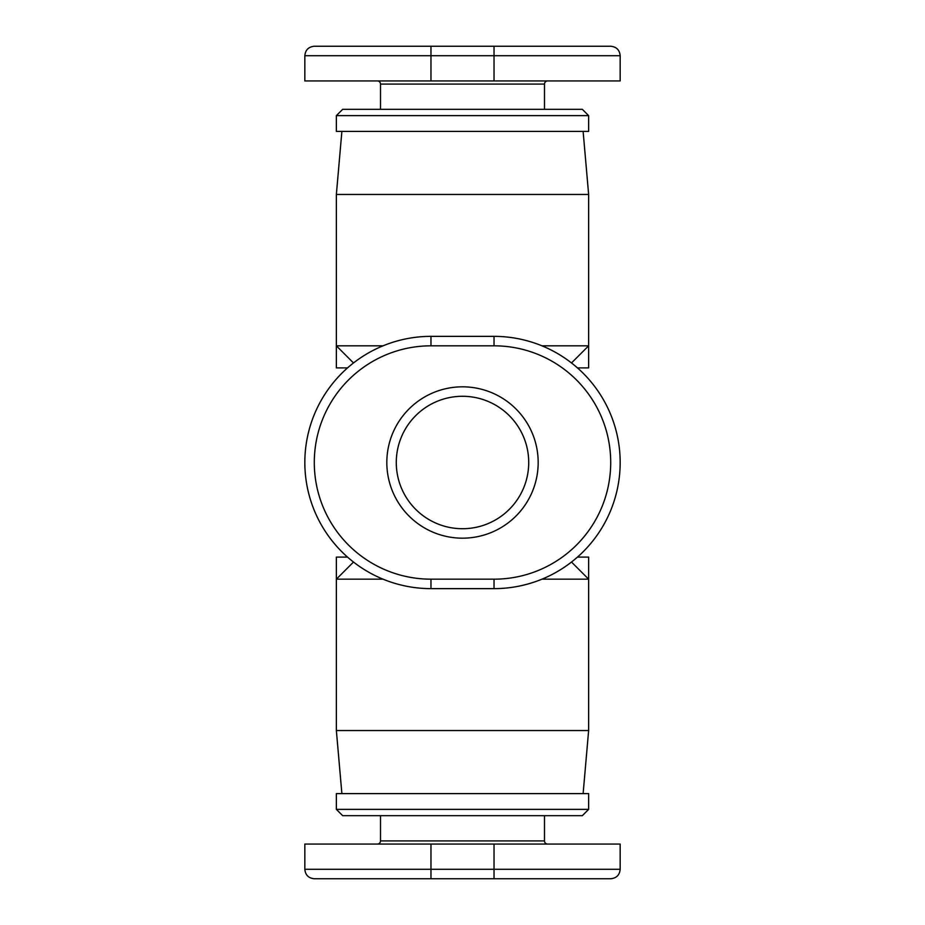 <?xml version="1.0" encoding="UTF-8"?>
<svg xmlns="http://www.w3.org/2000/svg" width="925" height="925" viewBox="0 0 925 925"><rect width="100%" height="100%" fill="white"/><g stroke="black" fill="none" stroke-linecap="round" stroke-linejoin="round"><path stroke-width="1.39" d="M571.5 562.042L588.635 579.177L588.635 557.104L577.466 557.104M347.534 557.104L336.365 557.104L336.365 730.542L588.635 730.542L588.635 579.177L541.957 579.177M353.5 362.958L336.365 345.823L336.365 194.458L588.635 194.458L588.635 367.896L577.466 367.896M347.534 367.896L336.365 367.896L336.365 345.823L383.042 345.823M383.042 579.177L336.365 579.177L353.5 562.042M341.88 793.604L336.365 730.542M583.12 793.604L588.635 730.542M541.957 345.823L588.635 345.823L571.5 362.958M336.365 194.458L341.88 131.396M588.635 194.458L583.12 131.396M462.5 528.718L462.5 528.718A66.218 66.218 0 0 1 396.282 462.5A66.218 66.218 0 0 1 462.5 396.282A66.218 66.218 0 0 1 528.718 462.5A66.218 66.218 0 0 1 462.5 528.718A66.218 66.218 0 0 1 396.282 462.5A66.218 66.218 0 0 1 462.5 396.282A66.218 66.218 0 0 1 528.718 462.5A66.218 66.218 0 0 0 462.5 396.282A66.218 66.218 0 0 0 396.282 462.5M494.031 878.75L610.708 878.75C616.455 878.183 619.611 875.038 620.166 869.292L494.031 869.292L494.031 878.75L314.292 878.75C308.545 878.183 305.389 875.038 304.834 869.292L304.834 844.062L620.166 844.062L620.166 869.292M544.49 815.677L544.49 840.906A3.157 3.157 0 0 0 547.646 844.062M380.51 815.677L380.51 840.906A3.157 3.157 0 0 1 377.354 844.062M336.365 809.375L336.365 793.604L588.635 793.604L588.635 809.375L336.365 809.375L342.666 815.677L582.334 815.677L588.635 809.375M430.969 46.25L314.292 46.25C308.545 46.817 305.389 49.962 304.834 55.708L620.166 55.708C619.611 49.962 616.455 46.817 610.708 46.25L430.969 46.25L430.969 80.938L620.166 80.938L620.166 55.708M544.49 109.323L544.49 84.094A3.157 3.157 0 0 1 547.646 80.938M380.51 109.323L380.51 84.094A3.157 3.157 0 0 0 377.354 80.938M336.365 115.625L336.365 131.396L588.635 131.396L588.635 115.625L582.334 109.323L342.666 109.323L336.365 115.625L588.635 115.625M304.834 55.708L304.834 80.938L430.969 80.938M430.969 336.365A126.135 126.135 0 0 0 304.834 462.5A126.135 126.135 0 0 0 430.969 588.635L494.031 588.635A126.135 126.135 0 0 0 620.166 462.5A126.135 126.135 0 0 0 494.031 336.365L430.969 336.365L430.969 345.823L494.031 345.823A116.677 116.677 0 0 1 610.708 462.5A116.677 116.677 0 0 1 494.031 579.177L494.031 588.635M544.49 840.906L380.51 840.906M538.177 462.5A75.677 75.677 0 0 0 462.5 386.823A75.677 75.677 0 0 0 386.823 462.5A75.677 75.677 0 0 0 462.5 538.177A75.677 75.677 0 0 0 538.177 462.5M380.51 84.094L544.49 84.094M494.031 46.25L494.031 80.938M494.031 579.177L430.969 579.177A116.677 116.677 0 0 1 314.292 462.5A116.677 116.677 0 0 1 430.969 345.823M430.969 579.177L430.969 588.635M494.031 336.365L494.031 345.823M494.031 844.062L494.031 869.292L430.969 869.292L430.969 878.75M430.969 844.062L430.969 869.292L304.834 869.292"/></g></svg>
